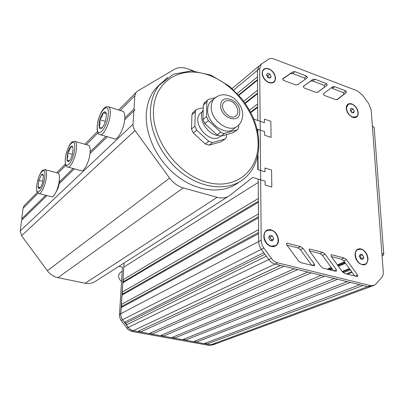 <?xml version="1.0" encoding="UTF-8"?>
<svg xmlns="http://www.w3.org/2000/svg" width="404" height="404" viewBox="0 0 404 404"><rect width="100%" height="100%" fill="white"/><g stroke="black" fill="none" stroke-linecap="round" stroke-linejoin="round"><path stroke-width="0.61" d="M360.302 254.177L359.333 256.242L360.6 258.903L362.832 259.494L363.792 257.419L362.529 254.767L360.302 254.177M362.529 254.767L360.05 255.813L359.59 255.692M363.792 257.419L361.307 258.459L360.05 255.813M361.045 259.025L361.307 258.459M357.348 261.322L359.151 263.186L361.772 264.539L364.736 264.352M357.984 249.51L357.575 249.697C355.899 250.667 355.066 252.429 355.066 254.99L355.273 256.747M361.085 249.303L357.853 249.581C352.864 251.748 356.076 263.231 362.05 264.428L365.14 264.181C370.231 262.065 367.059 250.561 361.085 249.303M269.872 235.325L268.635 237.486L269.938 240.324L272.483 240.981L273.71 238.809L272.407 235.987L269.872 235.325M272.407 235.987L270.119 237.178L268.978 236.88M273.71 238.809L271.417 239.991L270.119 237.178M271.064 240.612L271.417 239.991M266.908 230.633L266.362 230.957C261.297 233.891 264.655 245.031 271.034 246.309L275.003 245.91M271.064 230.189L266.615 230.82C261.55 233.754 264.913 244.9 271.291 246.182L275.543 245.617C280.755 242.759 277.462 231.548 271.064 230.189M351.116 108.242L350.207 109.863L351.369 112.246L353.434 112.999L354.338 111.378L353.177 108.999L351.116 108.242M353.177 108.999L350.93 110.464L350.404 110.272M351.889 112.433L350.93 110.464M354.338 111.378L352.404 112.625M351.147 116.584L352.495 117.231L356.171 116.933M348.031 104.53L346.268 108.499L346.329 109.247M351.869 104.242L349.702 103.914L347.92 104.621C344.521 106.969 347.783 115.519 352.682 117.049L356.535 116.695C359.999 114.372 356.772 105.818 351.869 104.242M267.665 73.19L266.534 74.831L267.721 77.336L270.039 78.189L271.16 76.543L269.973 74.048L267.665 73.19M269.973 74.048L267.902 75.725L266.756 75.301M268.867 77.755L267.902 75.725M271.16 76.543L269.397 77.952M266.731 81.482L268.902 82.593C270.771 83.179 272.311 82.982 273.528 81.992M263.827 69.65L263.403 70.023C262.267 71.271 261.928 72.972 262.383 75.144L262.797 76.477M268.756 69.089C266.635 68.347 264.928 68.599 263.63 69.836C260.474 72.7 263.863 80.709 268.948 82.34C271.008 83.042 272.68 82.805 273.952 81.633C277.195 78.805 273.851 70.776 268.756 69.089M213.448 344.673L209.242 345.415L131.704 331.406L128.25 329.78L120.811 320.109L119.367 316.297L122.457 267.16L118.827 266.362M215.559 343.425L214.009 344.466L210.878 344.809L133.163 330.719L131.169 330.043L129.361 328.8L122.235 319.382L121.22 317.332L120.735 315.11L124.063 263.014M259.691 65.448L258.893 66.115L257.404 70.367L257.772 120.483L257.676 107.368L250.808 112.62M237.214 93.46L257.449 76.871L257.404 70.367L259.676 68.478L261.186 240.188C261.252 242.976 262.146 245.582 263.873 248.021L271.357 258.313C273.139 260.696 275.245 262.206 277.669 262.847L370.534 285.603L374.114 285.35L375.791 284.118L381.543 277.765C382.846 276.255 383.421 274.21 383.255 271.629L381.866 253.04L383.78 254.288L382.972 255.545L382.078 255.863M238.628 94.99L257.469 79.633M238.916 95.309L257.474 80.204L257.55 90.289L243.748 101.268M244.996 103L257.57 93.056M245.268 103.394L257.575 93.677L257.651 103.924L249.51 110.201M250.561 112.145L257.671 106.696M257.696 157.595L258.045 157.358L258.136 169.72L258.025 154.742M122.957 279.831L123.796 267.105L258.232 182.421L258.348 198.445L122.957 279.831L123.685 281.527L258.373 201.243M123.685 281.527L122.755 282.876L258.378 202.288L258.464 213.918L122.149 292.072L122.882 293.784L258.484 216.721M122.755 282.876L122.149 292.072M122.882 293.784L121.942 295.157L258.494 217.832L258.58 229.669L121.331 304.475L122.069 306.202L258.6 232.477M121.942 295.157L121.331 304.475M122.069 306.202L121.124 307.606L258.611 233.648L258.671 241.511C258.727 244.284 259.615 246.884 261.337 249.308L268.791 259.55L266.337 256.181L126.29 324.922L129.361 328.8L132.35 330.522L137.613 331.527L280.457 265.372L275.079 264.065L367.716 286.648L362.954 285.487L206.828 344.077L210.878 344.809L214.009 344.466L370.66 286.623M121.124 307.606L120.7 314.211L120.958 316.453L121.993 318.993L124.361 322.296L263.792 252.682L261.337 249.308L263.873 248.021M124.361 322.296L125.962 323.069L264.908 254.217M125.962 323.069L126.29 324.922M126.705 328.154L268.791 259.55C270.564 261.923 272.66 263.428 275.079 264.065L277.669 262.847M137.613 331.527L280.533 265.393M139.107 330.876L140.496 332.053L283.946 266.226L294.309 268.751L149.101 333.608L294.319 268.756M140.496 332.053L149.101 333.608M150.571 332.962L151.944 334.128L297.733 269.584L307.904 272.064L160.423 335.663L151.944 334.128M161.888 335.032L163.231 336.173L311.262 272.887L321.246 275.321L171.594 337.688L163.231 336.173M173.053 337.077L174.361 338.188L324.543 276.124L334.345 278.513L182.603 339.683L174.361 338.188M184.062 339.097L185.335 340.178L337.582 279.3L347.203 281.649L193.46 341.653L185.335 340.178M194.92 341.082L196.152 342.143L350.379 282.421L359.833 284.729L204.172 343.592L196.152 342.143M205.626 343.046L206.828 344.077M209.242 345.415L367.716 286.648L371.286 286.391L373.483 285.583M332.992 87.855L331.851 87.421M358.262 112.817C358.186 116.726 356.358 118.251 352.773 117.392C348.965 115.62 346.784 112.559 346.228 108.222C346.435 104.404 348.309 102.97 351.849 103.924C355.495 105.666 357.636 108.631 358.262 112.817M278.523 240.067C278.816 247.233 270.483 249.122 266.004 242.759C261.343 236.552 264.787 227.942 271.054 229.795C275.508 231.472 277.997 234.896 278.523 240.067M275.553 78.169C275.26 82.148 273.124 83.673 269.15 82.744C265.68 81.335 263.398 78.73 262.297 74.922C261.772 69.7 263.923 67.645 268.751 68.761C272.811 70.69 275.079 73.826 275.553 78.169M368.029 258.54C367.529 264.721 364.625 266.337 359.323 263.388C356.687 261.125 355.257 258.257 355.03 254.773C355.278 250.273 357.288 248.324 361.065 248.925C365.004 250.45 367.322 253.656 368.029 258.54M374.185 127.694L372.347 125.765L371.165 109.989L368.726 103.692L362.509 95.061L357.414 90.9L274.074 59.035C271.912 58.242 270.064 58.322 268.524 59.272L261.166 64.216L259.676 68.478M322.71 252.384L325.094 254.131L336.421 269.791L336.345 271.286L335.936 271.326L323.235 268.211L320.842 266.483L309.227 250.591L309.282 249.122L309.752 249.066L322.71 252.384L320.039 253.596L322.412 255.333L333.558 270.741M295.576 84.855L283.356 80.305L282.714 78.745L292.865 71.796L295.006 71.68L306.813 76.179L307.439 77.714L297.738 84.704L295.576 84.855M315.837 92.329L303.954 87.9L303.328 86.345L313.044 79.406L315.12 79.275L326.599 83.653L327.19 85.204L317.928 92.157L315.837 92.329M323.392 93.718L332.674 86.809L334.679 86.663L345.854 90.925L346.45 92.45L337.557 99.414L335.537 99.596L323.983 95.288L323.392 93.718M331.603 254.747L344.173 257.969L346.501 259.686L357.646 275.104L357.575 276.589L344.875 273.604L342.541 271.907L331.113 256.262L331.169 254.793L331.603 254.747L330.932 255.045M303.025 248.409L314.539 264.312L314.464 265.817L314.019 265.862L300.919 262.651L298.465 260.888L286.653 244.748L286.709 243.274L287.219 243.203L300.586 246.632L303.025 248.409L300.399 249.657L311.731 265.302M370.534 285.603L367.716 286.648L371.286 286.391M271.357 258.313L268.791 259.55C270.564 261.923 272.66 263.428 275.079 264.065L131.704 331.406M258.207 179.118L258.671 241.511C258.727 244.284 259.615 246.884 261.337 249.308L121.074 320.483M257.838 129.356L257.863 132.815M232.128 88.516L258.893 66.115L257.404 70.367L233.77 90.021M309.449 250.899L320.039 253.596M282.558 79.068L290.521 73.624L292.658 73.503L304.439 77.972L305.161 79.356M303.227 86.481L310.656 81.179L312.726 81.042L324.18 85.39L324.791 86.916L317.499 92.395M334.679 86.663L332.245 88.38L343.395 92.612L343.986 94.132L336.825 99.737M346.45 92.45L343.981 94.137L346.44 92.455M331.336 256.56L341.451 259.136L343.764 260.843L354.737 276.018M286.88 245.061L297.965 247.884L300.399 249.657M257.686 156.338L257.782 169.609L264.989 171.806L264.948 167.993L271.569 170.023L271.821 187.017L265.14 185.042L265.095 181.174L252.621 177.457L230.224 195.167C226.599 197.93 222.23 198.647 217.125 197.329L183.239 187.905C177.896 186.33 173.356 183.057 169.624 178.083L134.699 130.164L133.269 127.018L132.987 124.281L133.876 110.842L134.941 110.191L134.007 108.908L134.875 95.713L135.981 92.526L137.542 91.117L174.321 69.367C178.098 67.256 182.472 67.044 187.436 68.736L193.758 70.978M253.803 119.14L264.438 122.725L264.393 119.124L270.832 121.311L271.074 137.36L264.58 135.229L264.534 131.573L257.489 129.24L257.505 131.048M228.083 196.536L96.147 280.861C92.986 283.209 89.335 283.997 85.194 283.229L57.924 277.649C53.651 276.705 50.126 274.402 47.344 270.741L21.574 235.714L20.245 230.906L21.569 220.316L46.925 195.597M133.876 110.842L124.674 119.811M107.302 136.744L89.991 153.616M74.381 168.832L59.267 183.567L58.216 187.809L56.206 191.749M134.007 108.908L124.811 117.912M45.753 195.299L21.755 218.786L23.058 208.338L24.099 205.747L25.023 204.813M59.343 179.644L59.444 181.896L60.105 182.749M73.134 168.493L59.444 181.896M105.969 136.35L90.153 151.838M22.331 219.569L21.755 218.786M193.122 112.408L191.925 114.726L195.294 111.858L195.996 109.954L197.273 109.196L203.262 107.727M226.594 134.557L226.573 136.365L225.745 138.491L221.17 141.743L225.265 138.85M221.17 141.743L209.05 145.182L212.544 142.516L224.705 139.087M212.544 142.516L208.792 141.339L205.313 144.021L209.05 145.182M205.313 144.021L193.269 132.951L196.672 130.184L208.792 141.339M196.672 130.184L194.869 126.225L191.476 129.022L193.269 132.951M191.476 129.022L191.925 114.726M230.336 100.98C227.755 100.162 225.669 100.546 224.084 102.131C218.059 107.964 230.724 121.862 236.269 115.544C240.127 112.034 236.335 102.788 230.336 100.98M195.294 111.858L194.869 126.225M220.483 136.224C210.363 145.617 190.496 122.826 200.445 113.14L202.162 111.701M236.355 126.831L234.562 128.189C226.614 137.254 206.661 123.68 207.651 109.605C207.752 106.419 208.701 103.813 210.494 101.778L212.474 100.101M238.724 124.947L238.714 127.199L237.89 129.356L233.143 132.734L237.411 129.719M215.004 97.844L208.843 99.313L207.555 100.071L206.858 102.005L206.52 116.625L202.97 119.554L203.333 105.005L206.858 102.005M202.97 119.554L204.808 123.568L208.378 120.67L206.52 116.625M208.378 120.67L220.736 132.123L217.094 134.931L204.808 123.568M217.094 134.931L220.887 136.143L224.548 133.345L222.639 133.264L220.736 132.123M224.548 133.345L236.84 129.952M217.736 135.446C206.858 134.35 197.561 117.948 203.207 109.893M204.53 102.661L203.333 105.005M233.143 132.734L220.887 136.143M160.459 83.663L154.868 89.461C149.808 96.091 146.96 104.207 146.319 113.807C144.935 136.057 158.494 162.711 179.012 177.548C199.531 192.44 224.023 193.844 238.683 182.366M57.56 172.968L58.075 173.104C59.247 173.907 59.646 176.331 59.272 180.386C58.53 188.517 53.757 198.359 51.424 196.728L39.122 193.632M43.455 175.614L42.672 182.285C41.885 184.997 40.991 186.906 39.981 188.006L39.981 188.006C38.996 188.921 38.375 188.572 38.107 186.966L38.89 180.315L41.541 174.629C42.521 173.669 43.157 173.983 43.445 175.563L41.541 174.629L38.89 180.315L38.107 186.966L39.981 188.006M38.107 186.966L40.375 187.542M38.89 180.315L42.91 181.356M87.936 145.122L88.653 145.329C89.915 146.233 90.395 148.697 90.087 152.717C89.436 161.62 83.719 172.71 80.962 170.619L68.099 167.13M73.144 148.485L72.311 154.651C71.457 157.56 70.448 159.656 69.281 160.933L69.256 160.959C68.104 162.034 67.342 161.741 66.968 160.085L67.695 153.03C68.528 150.157 69.528 148.066 70.695 146.763C71.846 145.642 72.624 145.889 73.023 147.511L70.695 146.763L69.685 150.046L67.695 153.03L67.827 156.686L66.968 160.085L69.256 160.959L70.003 160.024M66.968 160.085L69.438 160.767M67.695 153.03L72.392 154.343M122.089 111.1L123.109 111.423C124.442 112.448 124.993 114.923 124.76 118.847C124.255 128.725 117.216 141.466 113.938 138.713L100.465 134.719M106.424 115.185L106.186 113.176L106.414 114.781L105.56 120.796C104.621 123.972 103.464 126.316 102.081 127.821L102.05 127.851C100.682 129.139 99.743 128.932 99.233 127.235C98.813 125.371 99.031 122.861 99.879 119.71C100.798 116.569 101.949 114.236 103.323 112.706C104.692 111.368 105.646 111.524 106.186 113.176L103.323 112.706L102.126 116.382L99.879 119.71L100.086 123.624L99.233 127.235L102.05 127.851L103.04 126.609M103.323 112.706L106.257 113.615M99.879 119.71L105.383 121.392M121.498 281.492C118.094 278.437 117.736 275.392 120.417 272.362L120.988 272.008M261.186 240.188L119.296 314.509M327.19 269.18L331.204 267.483M337.401 264.867L344.506 261.863M327.876 269.352L331.457 267.837M337.663 265.221L344.764 262.226M329.169 269.665L331.936 268.498M338.148 265.888L345.253 262.903M329.871 269.837L332.199 268.862M338.411 266.251L345.521 263.267M330.063 269.887L332.27 268.958M342.228 271.478L349.349 268.564M342.572 271.942L349.687 269.039M343.284 272.725L350.293 269.872M346.4 273.978L351.717 271.836M347.294 274.195L352.041 272.286M372.347 125.765L381.866 253.04M309.035 249.404L309.752 249.066M333.921 270.832L336.421 269.791M322.412 255.333L325.094 254.131M304.439 77.972L306.813 76.179M292.658 73.503L295.006 71.68M290.521 73.624L292.865 71.796M324.766 86.936L327.19 85.204M324.18 85.39L326.599 83.653M312.726 81.042L315.12 79.275M310.656 81.179L313.044 79.406M343.395 92.612L345.854 90.925M355.101 276.109L357.646 275.104M343.764 260.843L346.501 259.686M341.451 259.136L344.173 257.969M297.965 247.884L300.586 246.632M286.451 243.587L287.219 243.203M312.09 265.393L314.539 264.312M382.972 255.545L382.033 255.293M217.125 197.329L85.194 283.229M183.239 187.905L57.924 277.649M169.624 178.083L47.344 270.741M134.987 130.583L21.574 235.714M132.987 124.281L20.245 230.906M134.875 95.713L120.19 110.504M97.975 132.881L86.289 144.652M65.837 165.251L58.045 173.099M38.082 193.203L23.058 208.338M220.69 105.52C220.503 92.824 240.259 99.717 239.718 111.964C240.223 124.684 220.089 118.069 220.69 105.52M216.403 96.859L214.085 98.738C212.287 100.778 211.337 103.399 211.247 106.6C210.282 120.751 230.341 134.446 238.299 125.351C240.92 123.245 242.39 119.7 242.698 114.716C242.895 106.903 236.123 98.44 230.093 96.157C224.094 94.031 220.2 93.92 214.085 98.738L210.494 101.778M258.1 143.218C258.651 171.049 235.386 190.456 206.353 182.128C177.3 174.24 151.51 138.895 153.515 109.545C155.086 80.068 181.84 65.201 208.722 75.134C235.658 84.678 257.944 115.463 258.1 143.218M167.766 77.275L159.019 85.406C153.949 92.062 151.101 100.227 150.48 109.898C149.111 132.547 163.16 159.767 184.179 174.679C205.192 189.653 230.012 190.597 244.455 178.457C260.186 165.307 262.928 139.981 253.025 117.301C250 110.878 246.329 104.772 242.006 98.985L229.502 86.274L211.029 75.169L191.491 70.862L173.296 74.255L159.019 85.406L154.868 89.461M58.075 173.104L45.329 169.71L42.804 170.22C42.238 170.104 38.234 175.376 36.789 185.461C36.4 191.547 36.956 190.839 37.027 191.617L38.658 193.516C40.87 195.132 45.571 185.184 46.389 177.008C46.798 172.932 46.445 170.498 45.329 169.71L44.804 169.579M36.86 185.33C38.133 172.907 46.379 164.039 44.758 177.159C43.405 190.117 35.098 198.369 36.86 185.33M88.653 145.329L75.149 141.445L72.311 141.834C71.619 141.647 66.812 147.556 65.322 158.691C64.761 166.125 66.594 166.276 67.453 166.953C70.074 169.018 75.705 157.802 76.437 148.844C76.785 144.799 76.356 142.334 75.149 141.445L74.417 141.249M65.418 158.519C66.539 145.379 76.174 135.093 74.659 149.031C73.447 162.782 63.711 172.382 65.418 158.519M123.109 111.423L108.696 106.888C108.252 106.414 107.176 106.484 105.474 107.1C104.601 107.353 103.166 109.105 101.177 112.362C99.167 116.418 97.829 120.973 97.167 126.028C97.283 131.911 98.076 134.714 99.546 134.446C102.667 137.168 109.595 124.265 110.201 114.322C110.469 110.378 109.969 107.898 108.696 106.888L107.661 106.58M97.293 125.79C98.207 111.822 109.6 99.662 108.237 114.549C107.227 129.23 95.677 140.617 97.293 125.79M357.575 249.697L357.853 249.581M266.362 230.957L266.615 230.82M347.667 104.782L347.92 104.621M343.203 272.655L350.238 269.796M352.495 117.231L352.773 117.392M346.268 108.499L346.228 108.222M383.78 254.288L374.16 127.366M324.791 86.916L327.21 85.183M258.893 66.115L261.166 64.216M135.981 92.526L118.685 110.029M97.45 131.517L84.875 144.243M65.428 163.928L56.717 172.745M37.345 192.344L24.099 205.747M235.29 116.307L236.269 115.544M192.632 112.827L195.996 109.954M200.445 113.14L202.409 111.489M204.03 103.086L207.555 100.071M122.185 271.266L120.417 272.362"/></g></svg>
